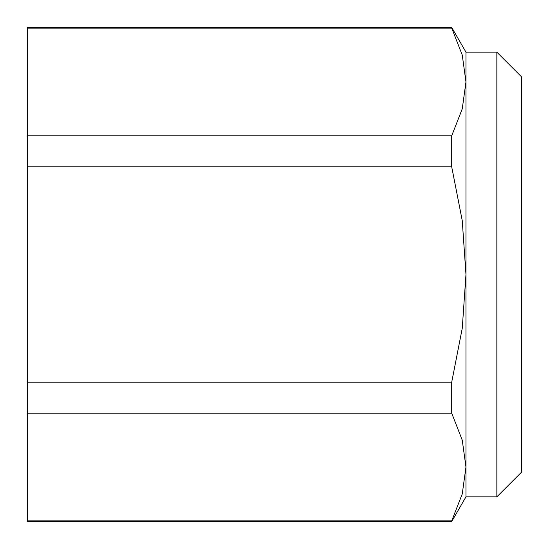 <?xml version="1.0" encoding="UTF-8"?>
<svg xmlns="http://www.w3.org/2000/svg" width="549" height="549" viewBox="0 0 549 549"><rect width="100%" height="100%" fill="white"/><g stroke="black" fill="none" stroke-linecap="round" stroke-linejoin="round"><path stroke-width="0.82" d="M496.845 52.155L496.845 496.845L521.55 472.14L521.55 76.86L496.845 52.155L465.964 52.155L465.964 496.845L451.703 521.55L451.703 520.898L27.45 520.898L27.45 521.55L451.703 521.55M27.45 413.212L451.703 413.212L451.703 382.186L27.45 382.186L27.45 520.898M27.45 166.814L451.703 166.814L451.703 135.788L27.45 135.788L27.45 382.186M27.45 27.45L27.45 28.102L451.703 28.102L451.703 27.45L27.45 27.45M27.45 135.788L27.45 28.102M451.703 135.788L462.258 108.839L465.964 81.945L462.258 55.051L451.703 28.102M451.703 520.898L462.258 493.949L465.964 467.055L462.258 440.161L451.703 413.212M451.703 382.186L462.258 328.295L465.964 274.5L462.258 220.705L451.703 166.814M465.964 52.155L451.703 27.45M465.964 496.845L496.845 496.845"/></g></svg>

